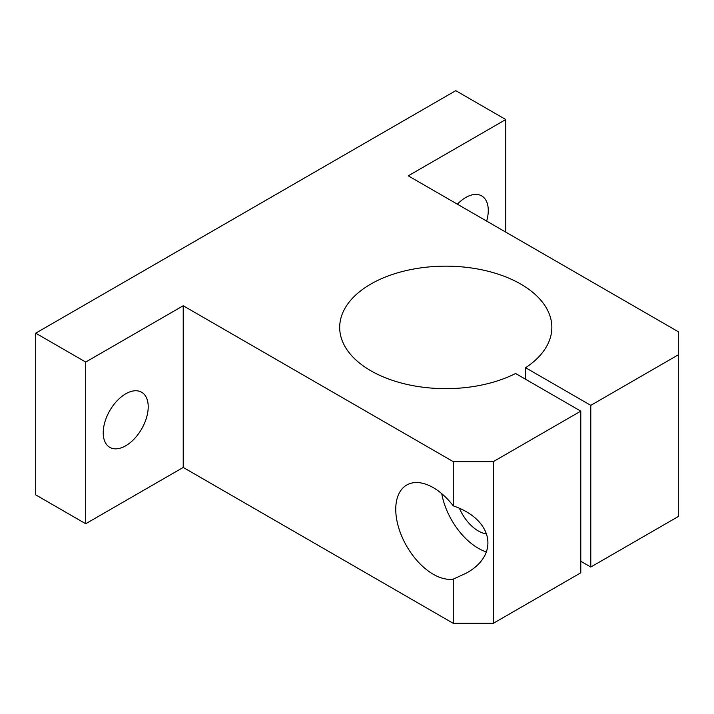 <?xml version="1.0" encoding="UTF-8"?>
<svg xmlns="http://www.w3.org/2000/svg" width="714" height="714" viewBox="0 0 714 714"><rect width="100%" height="100%" fill="white"/><g stroke="black" fill="none" stroke-linecap="round" stroke-linejoin="round"><path stroke-width="1.07" d="M453.265 505.869A53.041 30.622 -120 0 0 406.739 485.02A53.041 30.622 -120 0 0 398.608 527.521A53.041 30.622 -120 0 0 433.264 574.261A53.041 30.622 -120 0 0 453.265 579.134L453.265 623.34L493.267 623.34L580.785 572.815L580.785 411.13L515.606 373.502A106.083 61.243 0 0 1 401.92 383.177A106.083 61.243 0 0 1 339.685 327.405A106.083 61.243 0 0 1 445.768 266.161A106.083 61.243 0 0 1 551.851 327.405A106.083 61.243 0 0 1 525.611 367.728L590.79 405.356L678.3 354.831L678.3 331.733L408.256 175.831L505.771 119.533L455.764 90.66L35.7 333.179L85.707 362.052L183.221 305.753L453.265 461.655L453.265 505.869C493.195 519.489 500.032 554.742 466.296 573.128L453.265 579.134M183.221 305.753L183.221 467.438L453.265 623.34M505.771 119.533L505.771 232.13M453.265 461.655L493.267 461.655L580.785 411.13M678.3 354.831L678.3 516.517L590.79 567.041L580.785 561.266M459.468 508.386A31.827 18.377 -120 0 0 478.273 530.948A31.827 18.377 -120 0 0 486.787 533.938M590.79 405.356L590.79 567.041M525.611 367.728L525.611 379.277M493.267 461.655L493.267 623.34M85.707 362.052L85.707 523.737L183.221 467.438M125.718 445.777A31.827 18.377 -60 0 1 109.804 447.357A31.827 18.377 -60 0 1 109.804 410.612A31.827 18.377 -60 0 1 141.622 392.236A31.827 18.377 -60 0 1 146.504 417.735A31.827 18.377 -60 0 1 125.718 445.777M457.388 204.195A31.827 18.377 -60 0 1 481.682 195.904A31.827 18.377 -60 0 1 486.653 221.09M35.7 333.179L35.7 494.864L85.707 523.737M441.734 493.651A53.041 30.622 -120 0 0 478.273 548.272A53.041 30.622 -120 0 0 486.457 551.958"/></g></svg>
